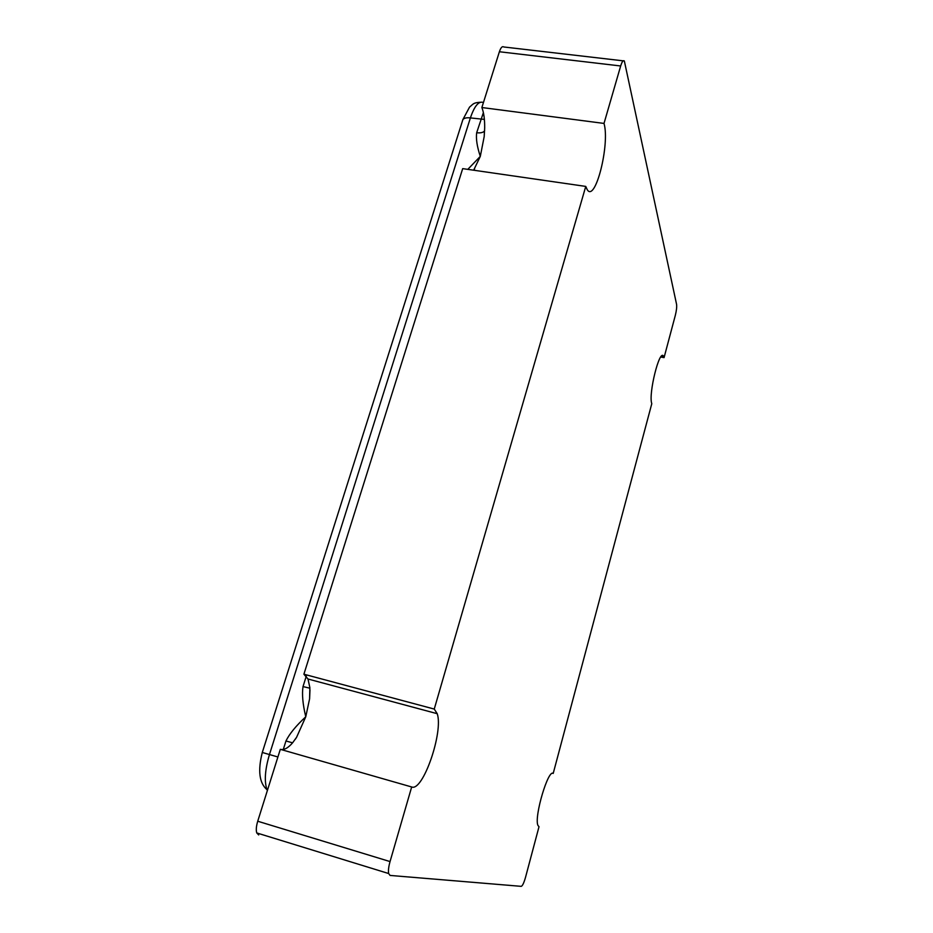 <?xml version="1.0" encoding="UTF-8"?>
<svg xmlns="http://www.w3.org/2000/svg" width="933" height="933" viewBox="0 0 933 933"><rect width="100%" height="100%" fill="white"/><g stroke="black" fill="none" stroke-linecap="round" stroke-linejoin="round"><path stroke-width="1.4" d="M292.589 742.82L285.953 740.989C289.417 733.898 296.018 725.827 305.767 716.777C302.77 704.217 301.849 694.164 303.015 686.595L306.292 676.133M467.795 169.363L480.308 156.371C477.078 146.703 475.865 138.819 476.67 132.731L483.387 112.636M280.308 749.327C283.994 750.284 288.11 748.079 292.682 742.703L296.601 737.268L305.767 716.777L309.581 698.887L309.873 687.668L307.995 679.014L303.901 674.209L434.253 709.068L437.215 713.687C443.618 731.694 422.952 791.954 411.675 786.974L280.308 749.327L257.73 821.227C256.237 826.206 255.91 830.113 256.75 832.936L388.653 873.533L390.087 875.434L521.244 886.35C522.503 885.884 523.926 882.886 525.512 877.37L539.006 826.743L537.886 825.308C534.049 816.573 548.277 768.78 553.211 773.434L552.756 773.305M309.908 688.204L303.015 686.595M473.649 170.214L480.308 156.371L484.204 136.51L484.682 127.949C484.763 119.389 483.83 112.578 481.871 107.528L499.388 51.747C500.799 47.595 502.269 45.997 503.785 46.977L623.221 60.843M484.6 130.783L484.39 131.087C483.002 132.626 480.425 133.174 476.67 132.731M553.211 773.434L651.794 403.662C648.19 394.274 659.619 348.231 663.515 356.243L664.063 357.619L660.751 357.024M258.698 834.942L256.75 832.936M481.871 107.528L604.013 123.424C610.112 144.195 595.254 203.114 587.219 189.667L585.761 186.413L462.686 168.628L303.901 674.209M664.063 357.619L675.329 315.342C676.495 310.596 676.915 306.934 676.577 304.345L624.34 60.972C623.209 60.027 621.996 61.695 620.667 65.975L499.388 51.747M604.013 123.424L620.667 65.975M434.253 709.068L585.761 186.413M388.653 873.533C388.14 870.734 388.606 866.745 390.041 861.579L411.675 786.974M267.363 790.543L266.978 789.668C264.144 781.364 264.972 769.643 269.462 754.54L470.395 117.908C474.512 105.814 478.862 100.694 483.434 102.56M484.379 119.401L470.395 117.908C466.745 117.488 464.249 118.025 462.908 119.529L462.313 121.383M277.906 756.978L262.29 752.476L462.908 119.529L469.556 107.097C473.253 104.169 472.973 102.712 480.343 102.257M283.084 750.132L285.953 740.989M390.041 861.579L257.73 821.227M267.584 789.854L266.978 789.668C259.269 783.055 257.706 770.658 262.29 752.476M295.271 739.286L296.601 737.268M309.593 698.875L309.989 689.837M473.614 170.203L474.57 168.99M484.204 136.51L484.414 131.052M484.612 130.352L484.39 131.087M663.515 356.243L661.789 355.928M437.215 713.687L307.995 679.014"/></g></svg>
